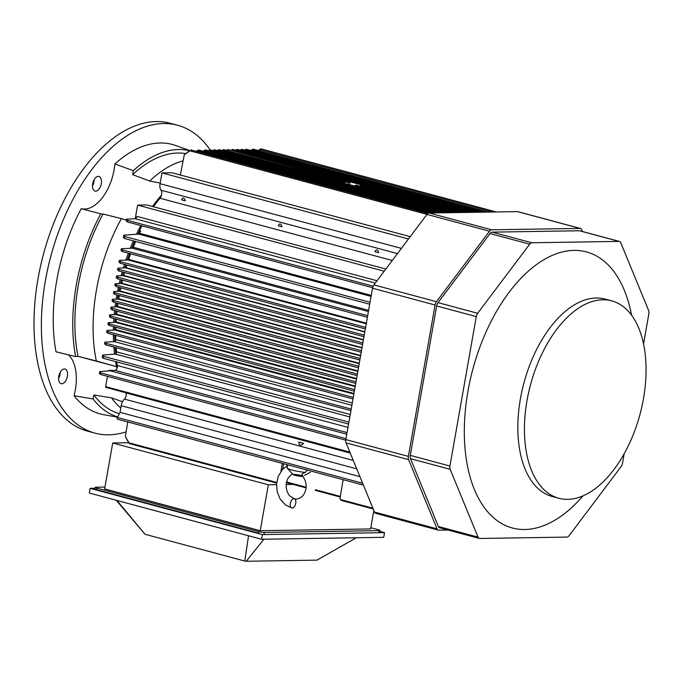 <?xml version="1.0" encoding="UTF-8"?>
<svg xmlns="http://www.w3.org/2000/svg" width="683" height="683" viewBox="0 0 683 683"><rect width="100%" height="100%" fill="white"/><g stroke="black" fill="none" stroke-linecap="round" stroke-linejoin="round"><path stroke-width="1.02" d="M300.674 475.325C303.611 476.76 301.485 476.7 294.305 475.137C292.52 474.053 294.638 474.113 300.674 475.325C303.611 476.76 301.485 476.7 294.305 475.137C292.52 474.053 294.638 474.113 300.674 475.325M302.014 475.342L302.979 475.727L302.014 475.342C301.519 474.318 302.603 473.336 305.267 472.397L307.367 470.092L305.267 472.397A11.953 1.554 -170 0 1 293.144 470.348A11.953 1.554 -170 0 1 287.125 467.898A11.953 1.554 -170 0 0 293.144 470.348A11.953 1.554 -170 0 0 305.267 472.397A11.953 1.554 -170 0 1 287.253 468.188A11.953 1.554 -170 0 1 287.449 467.624A11.953 1.554 -170 0 0 287.253 468.188A11.953 1.554 -170 0 0 305.267 472.397C302.603 473.336 301.519 474.318 302.014 475.342A4.781 2.1 134.4 0 0 302.065 475.411C306.146 480.542 307.188 485.895 305.207 491.461C303.662 495.867 300.759 498.402 296.482 499.077L294.296 498.769A4.781 2.655 105 0 0 293.835 498.71A4.781 2.655 105 0 0 290.36 503.064A4.781 2.655 105 0 0 291.778 507.998A4.781 2.655 105 0 0 295.585 504.037A4.781 2.655 105 0 0 294.219 498.752A4.781 2.655 105 0 0 293.835 498.71A4.781 2.655 105 0 0 290.369 503.055A4.781 2.655 105 0 0 291.778 507.998A4.781 2.655 105 0 0 295.585 504.037A4.781 2.655 105 0 0 294.219 498.752A4.781 2.655 105 0 0 293.835 498.71A4.781 2.655 105 0 0 290.36 503.064A4.781 2.655 105 0 0 291.778 507.998A4.781 2.655 105 0 1 290.369 503.055A4.781 2.655 105 0 1 293.835 498.71A4.781 2.655 105 0 1 294.296 498.769L296.482 499.077C300.759 498.402 303.662 495.867 305.207 491.461C307.188 485.895 306.146 480.542 302.065 475.411A4.781 2.1 134.4 0 1 302.014 475.342C301.519 474.318 302.603 473.336 305.267 472.397C302.603 473.336 301.519 474.318 302.014 475.342M302.569 476.29A4.781 0.623 -170 0 1 297.839 475.974A4.781 0.623 -170 0 1 293.289 474.651L287.253 468.188L293.289 474.651A4.781 0.623 -170 0 0 297.839 475.974A4.781 0.623 -170 0 0 302.569 476.29L302.569 476.29M310.355 472.32L304.464 475.308L310.355 472.32M129.531 443.651L125.331 436.539L127.755 421.94L125.331 436.539L128.66 442.738L276.726 482.429L128.66 442.738L112.729 442.994L104.627 488.908L260.232 530.708L268.334 484.793L112.729 442.994L104.627 488.908L260.232 530.708L370.587 528.958L373.84 510.491L370.587 528.958L260.232 530.708L268.334 484.793L112.729 442.994L128.669 442.738L129.531 443.651L276.649 483.086L129.531 443.651M282.284 463.364L280.952 471.355L282.284 463.364M282.625 469.281L283.71 463.748L282.625 469.281M341.363 500.434L339.98 498.573L343.122 479.679L339.98 498.573L340.493 499.529L372.909 508.212L340.493 499.529L341.363 500.434L373.217 508.972L341.363 500.434M161.453 195.21A131.495 72.961 105 0 0 152.471 206.479A131.495 72.961 105 0 1 161.453 195.21M116.52 366.617A131.495 72.961 105 0 0 116.947 368.521A131.495 72.961 105 0 1 116.52 366.617A131.896 73.183 -75 0 0 116.955 368.487A131.896 73.183 -75 0 1 116.545 366.617M126.133 393.818A131.896 73.183 -75 0 1 125.535 392.674A131.896 73.183 -75 0 0 126.133 393.818M152.531 206.497A131.896 73.183 -75 0 1 161.436 195.278A131.896 73.183 -75 0 0 152.531 206.497M240.134 150.175L241.748 149.321L240.467 149.918L473.251 212.319L240.134 150.175M235.925 149.987L237.206 149.389L235.925 149.987L468.709 212.396L235.925 149.987M231.383 150.064L232.664 149.466L231.383 150.064L464.167 212.464L231.383 150.064M349.773 184.726L350.055 182.907L349.44 182.062L348.398 182.72L348.099 184.282L348.398 182.72L349.44 182.062L228.122 149.534L226.841 150.132L228.122 149.534L349.44 182.062L350.055 182.907L349.773 184.726M226.508 150.397L348.398 182.72L226.508 150.397M360.137 185.87L459.625 212.541L360.137 185.87M355.988 185.102L354.784 186.075L455.091 212.609L354.853 185.742L355.988 185.102L458.395 212.558L355.988 185.102M219.038 149.679L217.425 150.533L450.549 212.686L217.757 150.277L219.038 149.679L453.853 212.635L219.038 149.679M214.496 149.756L212.883 150.61L446.008 212.754L213.216 150.345L214.496 149.756L449.312 212.703L214.496 149.756M208.674 150.422L441.466 212.831L208.674 150.422L209.954 149.825L208.674 150.422M205.412 149.893L203.184 151.233L204.14 150.491L436.924 212.9L204.14 150.491L205.412 149.893L440.236 212.848L205.412 149.893M198.599 150.004L196.32 151.378L197.327 150.602L430.111 213.011L197.327 150.602L198.599 150.004L433.423 212.959L198.599 150.004M191.095 149.978L184.316 154.682L180.321 175.019L184.316 154.682L189.507 150.712A137.872 76.505 105 0 0 133.27 170.656A39.845 22.112 -75 0 1 132.69 174.66L149.679 181.063L160.189 183.044L149.679 181.063A132.801 73.687 105 0 1 183.112 160.829A132.801 73.687 105 0 0 149.679 181.063L132.69 174.66A134.286 74.515 105 0 1 185.725 153.607A134.286 74.515 105 0 0 132.69 174.66A39.845 22.112 -75 0 0 133.27 170.656L114.864 163.98L133.27 170.656A137.872 76.505 105 0 1 189.49 150.73L427.003 214.377L189.507 150.712L191.095 149.978L427.925 213.472L191.095 149.978M222.299 150.209L344.77 182.779L344.667 183.36L344.77 182.779L344.548 183.326L222.299 150.209L223.58 149.611L222.299 150.209M250.866 150.473L253.103 149.142L251.822 149.739L484.606 212.14L251.822 149.739L250.866 150.473M244.668 150.106L246.29 149.244L245.009 149.842L477.793 212.251L244.668 150.106M258.242 150.516L261.026 148.868L259.446 149.603L492.289 212.02L259.446 149.603L258.242 150.516M117.596 269.905L118.851 270.997L119.098 269.426L117.903 268.171L117.596 269.905L118.851 270.997L119.098 269.426L117.903 268.171L125.399 267.83A0.794 0.444 105 0 0 125.74 267.608A4.781 2.655 105 0 0 126.987 265.03A4.781 2.655 105 0 1 125.74 267.608L364.85 331.707L125.74 267.608A0.794 0.444 105 0 1 125.399 267.83L364.799 332.006L125.399 267.83L117.903 268.171L117.596 269.905M123.503 275.394A4.781 2.655 105 0 0 124.579 273.063A4.781 2.655 105 0 0 124.707 272.568A4.781 2.655 105 0 1 124.579 273.063A4.781 2.655 105 0 1 123.503 275.394L363.441 339.716L123.503 275.394A0.794 0.444 105 0 1 123.128 275.65A0.794 0.444 105 0 0 123.503 275.394M116.528 275.958L123.128 275.65L363.382 340.057L123.128 275.65L116.528 275.958L116.23 277.691L117.485 278.784L117.732 277.213L116.528 275.958L116.23 277.691L117.485 278.784L117.732 277.213L116.528 275.958M121.54 283.172A4.781 2.655 105 0 0 122.556 280.773A4.781 2.655 105 0 0 122.675 280.175A4.781 2.655 105 0 1 122.556 280.773A4.781 2.655 105 0 1 121.54 283.172L362.041 347.647L121.54 283.172A0.794 0.444 105 0 1 121.147 283.462A0.794 0.444 105 0 0 121.54 283.172M115.162 283.735L121.147 283.462L361.973 348.023L121.147 283.462L115.162 283.735L114.855 285.468L116.11 286.561L116.358 284.99L115.162 283.735L114.855 285.468L116.11 286.561L116.358 284.99L115.162 283.735M119.858 290.932A4.781 2.655 105 0 0 120.789 288.516A4.781 2.655 105 0 0 120.797 288.474A4.781 2.655 105 0 0 120.908 287.85A4.781 2.655 105 0 1 120.797 288.474L120.789 288.516A4.781 2.655 105 0 0 120.797 288.474L119.516 288.115A133.091 73.849 -75 0 1 119.653 287.509A133.091 73.849 -75 0 0 119.516 288.115L120.789 288.516A4.781 2.655 105 0 1 119.858 290.932L360.658 355.484L119.858 290.932A0.794 0.444 105 0 1 119.44 291.265A0.794 0.444 105 0 0 119.858 290.932M113.788 291.521L119.44 291.265L360.581 355.911L119.44 291.265L113.788 291.521L113.48 293.255L114.744 294.347L114.992 292.776L113.788 291.521L113.48 293.255L114.744 294.347L114.992 292.776L113.788 291.521M118.449 298.676A4.781 2.655 105 0 0 119.294 296.234A4.781 2.655 105 0 0 119.312 296.174A4.781 2.655 105 0 0 119.388 295.594A4.781 2.655 105 0 1 119.312 296.174A133.091 73.849 105 0 0 119.294 296.234L118.031 295.816A3648.279 537.162 -167.1 0 1 119.294 296.234A4.781 2.655 105 0 0 119.312 296.174A133.091 73.849 105 0 0 119.294 296.234L118.031 295.816A133.091 73.849 -75 0 1 118.133 295.252A133.091 73.849 -75 0 0 118.031 295.816A3648.279 537.162 -167.1 0 1 119.294 296.234A4.781 2.655 105 0 1 118.449 298.676A0.794 0.444 -75 0 1 118.005 299.043L112.422 299.299L113.617 300.554L113.369 302.125L112.114 301.032L112.422 299.299L113.617 300.554L113.369 302.125L112.114 301.032L112.422 299.299L118.005 299.043L359.207 363.706L118.005 299.043A0.794 0.444 -75 0 0 118.449 298.676L359.292 363.245L118.449 298.676M118.082 303.909A4.781 2.655 -75 0 1 117.305 306.411A0.794 0.444 -75 0 1 116.844 306.821L111.047 307.085L112.243 308.34L112.003 309.911L110.74 308.818L111.047 307.085L112.243 308.34L112.003 309.911L110.74 308.818L111.047 307.085L116.844 306.821L357.849 371.424L116.844 306.821A0.794 0.444 -75 0 0 117.305 306.411L357.935 370.92L117.305 306.411A4.781 2.655 -75 0 0 118.082 303.909A4.781 2.655 -75 0 1 118.082 303.909L118.082 303.909A4.781 2.655 -75 0 1 118.082 303.909L116.81 303.517A133.091 73.849 -75 0 1 116.87 303.064A133.091 73.849 -75 0 0 116.81 303.517L118.082 303.909A4.781 2.655 -75 0 0 118.142 303.406A4.781 2.655 -75 0 1 118.091 303.875M117.134 311.559A4.781 2.655 -75 0 1 116.434 314.129A0.794 0.444 -75 0 1 115.956 314.581L109.681 314.863L110.877 316.118L110.629 317.689L109.374 316.596L109.681 314.863L110.877 316.118L110.629 317.689L109.374 316.596L109.681 314.863L115.956 314.581L356.5 379.065L115.956 314.581A0.794 0.444 -75 0 0 116.434 314.129L356.603 378.51L116.434 314.129A4.781 2.655 -75 0 0 117.134 311.559A4.781 2.655 -75 0 0 117.152 311.294A4.781 2.655 -75 0 1 117.134 311.559M116.452 319.251A4.781 2.655 -75 0 1 115.837 321.83A0.794 0.444 -75 0 1 115.342 322.325L108.307 322.649L109.502 323.904L109.254 325.475L107.999 324.382L108.307 322.649L109.502 323.904L109.254 325.475L107.999 324.382L108.307 322.649L115.342 322.325L355.169 386.621L115.342 322.325A0.794 0.444 -75 0 0 115.837 321.83L355.271 386.023L115.837 321.83A4.781 2.655 -75 0 0 116.452 319.251M116.025 327.285A4.781 2.655 -75 0 1 115.521 329.522A0.794 0.444 -75 0 1 115.009 330.06L106.932 330.427L108.136 331.682L107.888 333.253L106.633 332.16L106.932 330.427L108.136 331.682L107.888 333.253L106.633 332.16L106.932 330.427L115.009 330.06L353.854 394.091L115.009 330.06A0.794 0.444 -75 0 0 115.521 329.522L353.965 393.442L115.521 329.522A4.781 2.655 -75 0 0 116.025 327.285M115.7 335.353A133.492 74.071 105 0 0 115.777 339.571A1.597 0.888 -75 0 1 114.573 341.662L104.883 342.106L106.078 343.353L105.831 344.932L104.576 343.839L104.883 342.106L106.078 343.353L105.831 344.932L104.576 343.839L104.883 342.106L114.573 341.662L351.882 405.275L114.573 341.662A1.597 0.888 -75 0 0 115.777 339.571L352.283 402.979L115.777 339.571A133.492 74.071 105 0 1 115.7 335.353M116.212 347.707A133.492 74.071 105 0 0 116.571 351.856A1.597 0.888 -75 0 1 115.393 354.093L102.595 355.049L103.79 356.398L103.44 358.344L102.194 357.346L102.595 355.049L103.79 356.398L103.475 358.353L102.194 357.346L102.595 355.049L115.393 354.093L349.824 416.937L115.393 354.093A1.597 0.888 -75 0 0 116.571 351.856L350.251 414.504L116.571 351.856A133.492 74.071 105 0 1 116.212 347.707M123.708 235.208L138.632 234.09A1.597 0.888 105 0 0 139.537 233.27A133.492 74.071 -75 0 1 140.724 230.905L139.443 230.555A133.492 74.071 -75 0 1 141.927 225.842A133.492 74.071 -75 0 0 139.443 230.555A3.987 2.211 105 0 1 138.871 232.211A3.987 2.211 105 0 0 139.443 230.555L140.724 230.905A133.492 74.071 -75 0 0 139.537 233.27L371.253 295.389L139.537 233.27A1.597 0.888 105 0 1 138.632 234.09L371.074 296.405L138.632 234.09L123.708 235.208L123.307 237.505L124.588 238.512L124.895 236.549L123.708 235.208L123.307 237.505L124.588 238.512L124.895 236.549L123.708 235.208M119.269 260.394L118.97 262.127L120.225 263.22L120.473 261.649L119.269 260.394L128.097 259.984A0.794 0.444 105 0 0 128.626 259.42A133.492 74.071 -75 0 1 130.658 253.786A133.492 74.071 -75 0 0 128.626 259.42L366.361 323.153L128.626 259.42A0.794 0.444 105 0 1 128.097 259.984L366.242 323.827L128.097 259.984L119.269 260.394L118.97 262.127L120.225 263.22L120.473 261.649L119.269 260.394M121.326 248.714L121.019 250.448L122.283 251.54L122.53 249.969L121.326 248.714L132.237 248.219A1.597 0.888 105 0 0 133.236 247.237A133.492 74.071 -75 0 1 135.686 241.492A133.492 74.071 -75 0 0 133.236 247.237L368.624 310.338L133.236 247.237A1.597 0.888 105 0 1 132.237 248.219L368.41 311.533L132.237 248.219L121.326 248.714L121.019 250.448L122.283 251.54L122.53 249.969L121.326 248.714M120.029 412.336L359.932 476.649L120.029 412.336L121.198 405.711A7.965 4.422 -75 0 1 124.468 399.103A3.987 2.211 105 0 0 125.851 392.904L350.234 453.06L125.851 392.904A133.885 74.293 105 0 1 125.766 392.734A133.885 74.293 105 0 0 125.851 392.904A3.987 2.211 105 0 1 124.468 399.103L353.265 460.436L124.468 399.103A7.965 4.422 -75 0 0 121.198 405.711L356.722 468.845L121.198 405.711L120.029 412.336L117.399 417.484L120.029 412.336M298.684 442.063C299.137 445.82 300.768 446.255 303.559 443.369L298.684 442.063C299.137 445.82 300.768 446.255 303.559 443.369A5.455 0.709 -170 0 1 298.684 442.063L303.559 443.369A5.455 0.709 -170 0 1 298.684 442.063M105.652 386.646A0.794 0.444 105 0 0 105.976 387.415A0.794 0.444 105 0 1 105.652 386.646L349.841 452.112L105.652 386.646L107.47 376.333L105.66 386.646M108.503 370.485L109.784 370.826L99.684 371.586L100.871 372.927L100.623 374.497L99.368 373.405L99.684 371.586L100.871 372.927L345.999 438.64L100.871 372.927L100.623 374.497L99.368 373.405L99.684 371.586L109.784 370.826L108.503 370.485M346.776 434.209L108.947 370.451L114.975 370.357L108.947 370.451L346.776 434.209M117.348 365.55A3.184 1.767 -75 0 1 116.853 368.718A3.184 1.767 -75 0 1 114.975 370.357L347.066 432.578L114.975 370.357A3.184 1.767 -75 0 0 116.853 368.718A3.184 1.767 -75 0 0 117.348 365.55L347.98 427.379L117.348 365.55A133.492 74.071 105 0 1 116.682 361.896A133.492 74.071 105 0 0 117.348 365.55M115.811 353.914A133.091 73.849 -75 0 1 115.179 347.434A133.091 73.849 -75 0 0 115.811 353.914M114.829 341.594A133.091 73.849 -75 0 1 114.659 335.071A133.091 73.849 -75 0 0 114.829 341.594M114.676 330.077A133.091 73.849 -75 0 1 114.753 326.944A133.091 73.849 -75 0 0 114.676 330.077M114.949 322.342A133.091 73.849 -75 0 1 115.171 318.91A133.091 73.849 -75 0 0 114.949 322.342M115.512 314.598A133.091 73.849 -75 0 1 115.879 310.953A133.091 73.849 -75 0 0 115.512 314.598M116.358 306.838A133.091 73.849 -75 0 1 116.802 303.568A133.091 73.849 -75 0 0 116.358 306.838M117.485 299.069A133.091 73.849 -75 0 1 118.014 295.893A133.091 73.849 -75 0 0 117.485 299.069M118.876 291.291A133.091 73.849 -75 0 1 119.508 288.175A133.091 73.849 -75 0 0 118.876 291.291M120.541 283.488A133.091 73.849 -75 0 1 121.42 279.834A133.091 73.849 -75 0 0 120.541 283.488M122.488 275.684A133.091 73.849 -75 0 1 123.444 272.227A133.091 73.849 -75 0 0 122.488 275.684M124.724 267.864A133.091 73.849 -75 0 1 125.715 264.688A133.091 73.849 -75 0 0 124.724 267.864M127.251 260.027A133.091 73.849 -75 0 1 129.591 253.504A133.091 73.849 -75 0 0 127.251 260.027M131.64 248.245A133.091 73.849 -75 0 1 134.628 241.201A133.091 73.849 -75 0 0 131.64 248.245M137.915 234.141A133.091 73.849 -75 0 1 138.871 232.211L139.921 232.493L138.871 232.211A133.091 73.849 -75 0 0 137.915 234.141M126.218 220.968L127.49 221.975L127.738 220.396L126.534 219.149L126.218 220.968L127.49 221.975L127.738 220.396L126.534 219.149L135.234 218.748A2.39 1.323 105 0 0 136.984 216.391L377.033 280.747L136.984 216.391A2.39 1.323 105 0 1 135.234 218.748L137.633 205.113L384.205 271.211L137.633 205.113L146.811 204.968L385.844 269.042L146.811 204.968L137.633 205.113L135.234 218.748L375.266 283.095L135.234 218.748L126.534 219.149L126.218 220.968M159.984 198.224A133.885 74.293 105 0 0 153.487 206.753A133.885 74.293 105 0 1 159.984 198.224A5.182 2.877 -75 0 0 161.009 190.207A5.182 2.877 -75 0 1 159.984 198.224L392.281 260.496L159.984 198.224M374.899 251.617C376.342 249.039 377.614 249.38 378.698 252.633A5.455 0.709 10 0 1 374.899 251.617C376.342 249.039 377.614 249.38 378.698 252.633A5.455 0.709 10 0 1 374.899 251.617M278.194 225.697C279.646 223.119 280.909 223.461 281.994 226.713A5.455 0.709 10 0 1 278.194 225.697C279.646 223.119 280.909 223.461 281.994 226.713A5.455 0.709 10 0 1 278.194 225.697M181.499 199.769C182.942 197.191 184.205 197.532 185.298 200.785A5.455 0.709 10 0 1 181.499 199.769C182.942 197.191 184.205 197.532 185.298 200.785A5.455 0.709 10 0 1 181.499 199.769M160.078 183.684A7.965 4.422 105 0 0 161.009 190.207L397.472 253.598L161.009 190.207A7.965 4.422 105 0 1 160.078 183.684L401.399 248.381L160.078 183.684L161.973 172.91L171.877 172.748L410.235 236.651L171.877 172.748L161.973 172.91L160.078 183.684M408.468 238.99L161.973 172.91L408.468 238.99M117.681 419.225A1.195 0.666 -75 0 1 117.578 419.217A1.195 0.666 -75 0 1 117.399 417.484L362.639 483.231L117.399 417.484A1.195 0.666 -75 0 0 117.578 419.217A1.195 0.666 -75 0 0 117.681 419.225M175.744 145.53A139.469 77.384 105 0 0 114.864 163.98A39.845 22.112 105 0 1 81.226 208.674A139.469 77.384 105 0 0 56.015 351.83L75.617 356.577A39.845 22.112 -75 0 1 77.99 356.321L116.503 366.617A134.167 74.447 -75 0 1 115.581 361.606A134.167 74.447 -75 0 0 116.503 366.617A39.845 22.112 105 0 1 117.408 366.643A39.845 22.112 105 0 0 116.503 366.617L96.329 360.983A132.801 73.687 105 0 1 121.403 218.62L103.056 214.027A39.845 22.112 -75 0 1 100.751 213.847L81.226 208.674A139.469 77.384 105 0 0 56.015 351.83L75.617 356.577A39.845 22.112 -75 0 1 77.99 356.321L96.329 360.983A132.801 73.687 105 0 1 121.403 218.62L103.056 214.027A134.286 74.515 105 0 0 77.99 356.321A134.286 74.515 105 0 1 103.056 214.027A39.845 22.112 -75 0 1 100.751 213.847A137.872 76.505 105 0 0 75.617 356.577A137.872 76.505 105 0 1 100.751 213.847L81.226 208.674A39.845 22.112 105 0 0 114.864 163.98A139.469 77.384 105 0 1 175.744 145.53L189.729 150.55L175.744 145.53M111.491 397.856A132.801 73.687 105 0 0 120.789 408.024A132.801 73.687 105 0 1 111.491 397.856L93.887 394.962A134.286 74.515 105 0 0 119.346 413.676A134.286 74.515 105 0 1 93.887 394.962A39.845 22.112 -75 0 1 93.05 398.974A137.872 76.505 105 0 0 117.689 416.92A137.872 76.505 105 0 1 93.05 398.974L74.054 395.696A139.469 77.384 105 0 0 103.594 414.666A139.469 77.384 105 0 1 74.054 395.696A39.845 22.112 105 0 0 68.42 354.827A39.845 22.112 105 0 1 74.054 395.696L93.05 398.974A39.845 22.112 -75 0 0 93.887 394.962L111.491 397.856L122.539 401.706L111.491 397.856M114.531 354.153A134.167 74.447 -75 0 1 113.865 347.084A134.167 74.447 -75 0 0 114.531 354.153M113.549 341.705A134.167 74.447 -75 0 1 113.378 334.73A134.167 74.447 -75 0 0 113.549 341.705M113.395 330.137A134.167 74.447 -75 0 1 113.489 326.611A134.167 74.447 -75 0 0 113.395 330.137M113.677 322.402A134.167 74.447 -75 0 1 113.916 318.577A134.167 74.447 -75 0 0 113.677 322.402M114.24 314.658A134.167 74.447 -75 0 1 114.642 310.62A134.167 74.447 -75 0 0 114.24 314.658M115.077 306.898A134.167 74.447 -75 0 1 115.64 302.74A134.167 74.447 -75 0 0 115.077 306.898M116.195 299.128A134.167 74.447 -75 0 1 116.913 294.928A134.167 74.447 -75 0 0 116.195 299.128M117.578 291.342A134.167 74.447 -75 0 1 118.432 287.184A134.167 74.447 -75 0 0 117.578 291.342M119.235 283.547A134.167 74.447 -75 0 1 120.208 279.509A134.167 74.447 -75 0 0 119.235 283.547M121.173 275.744A134.167 74.447 -75 0 1 122.223 271.902A134.167 74.447 -75 0 0 121.173 275.744M123.392 267.924A134.167 74.447 -75 0 1 124.494 264.364A134.167 74.447 -75 0 0 123.392 267.924M125.903 260.086A134.167 74.447 -75 0 1 128.37 253.18A134.167 74.447 -75 0 0 125.903 260.086M130.257 248.313A134.167 74.447 -75 0 1 133.39 240.877A134.167 74.447 -75 0 0 130.257 248.313M136.446 234.252A134.167 74.447 -75 0 1 140.894 225.561A134.167 74.447 -75 0 0 136.446 234.252M126.381 220.037L121.403 218.62L126.381 220.037M94.143 179.714A7.573 4.2 -75 0 1 92.495 185.853A7.573 4.2 -75 0 0 94.143 179.714M98.301 176.376A7.573 4.2 -75 0 1 98.958 176.453A7.573 4.2 -75 0 1 101.058 184.854A7.573 4.2 -75 0 1 95.039 191.086A7.573 4.2 -75 0 1 92.803 183.257A7.573 4.2 -75 0 1 98.301 176.376A7.573 4.2 -75 0 1 98.958 176.453A7.573 4.2 -75 0 1 101.058 184.854A7.573 4.2 -75 0 1 95.039 191.086A7.573 4.2 -75 0 1 92.803 183.257A7.573 4.2 -75 0 1 98.301 176.376M60.215 372.312A7.573 4.2 -75 0 1 58.567 378.45A7.573 4.2 -75 0 0 60.215 372.312M58.764 376.435A7.573 4.2 -75 0 1 65.039 369.051A7.573 4.2 -75 0 1 67.13 377.451A7.573 4.2 -75 0 1 61.111 383.684A7.573 4.2 -75 0 1 58.764 376.435A7.573 4.2 -75 0 1 65.039 369.051A7.573 4.2 -75 0 1 67.13 377.451A7.573 4.2 -75 0 1 61.111 383.684A7.573 4.2 -75 0 1 58.764 376.435M108.819 434.815A159.395 88.44 105 0 0 126.107 431.861A159.395 88.44 105 0 1 108.819 434.815A159.395 88.44 105 0 1 94.963 433.133A159.395 88.44 105 0 0 108.819 434.815M210.116 149.867A159.395 88.44 105 0 0 177.503 125.22A159.395 88.44 105 0 0 50.807 256.279A159.395 88.44 105 0 0 94.963 433.133L87.595 431.161A159.395 88.44 105 0 1 43.439 254.298A159.395 88.44 105 0 1 170.135 123.247A159.395 88.44 105 0 0 43.439 254.298A159.395 88.44 105 0 0 87.595 431.161L94.963 433.133A159.395 88.44 105 0 1 50.807 256.279A159.395 88.44 105 0 1 177.503 125.22L170.135 123.247L177.503 125.22A159.395 88.44 105 0 1 210.116 149.867M643.48 398.633A102.185 56.698 -75 0 1 558.762 498.249A102.185 56.698 -75 0 1 530.495 384.862A102.185 56.698 -75 0 1 611.737 300.861A102.185 56.698 -75 0 1 643.48 398.633A102.185 56.698 -75 0 1 558.762 498.249A102.185 56.698 -75 0 1 530.495 384.862A102.185 56.698 -75 0 1 611.737 300.861A102.185 56.698 -75 0 1 643.48 398.633M552.171 496.473A102.185 56.698 -75 0 1 523.895 383.086A102.185 56.698 -75 0 1 605.138 299.094A102.185 56.698 -75 0 0 523.895 383.086A102.185 56.698 -75 0 0 552.171 496.473L558.762 498.249L552.171 496.473M410.509 458.669A4.781 2.655 -75 0 1 410.295 455.382L436.642 305.95A4.781 2.655 -75 0 1 438.025 302.637L490.053 233.535A4.781 2.655 -75 0 1 492.221 232.135L579.423 230.752A4.781 2.655 -75 0 1 579.841 230.803A4.781 2.655 -75 0 0 579.423 230.752L619.063 241.389A4.781 2.655 -75 0 1 619.481 241.441A4.781 2.655 -75 0 1 620.753 242.721L648.637 310.56A4.781 2.655 -75 0 1 648.85 313.847L643.557 343.891L648.85 313.847A4.781 2.655 -75 0 0 648.637 310.56L620.753 242.721A4.781 2.655 -75 0 0 619.481 241.441L579.841 230.803L619.481 241.441A4.781 2.655 -75 0 0 619.063 241.389L531.861 242.772L619.063 241.389L579.423 230.752L492.221 232.135L531.861 242.772A4.781 2.655 -75 0 0 529.692 244.173A4.781 2.655 -75 0 1 531.861 242.772L492.221 232.135A4.781 2.655 -75 0 0 490.053 233.535L529.692 244.173L477.665 313.275L529.692 244.173L490.053 233.535L438.025 302.637L477.665 313.275A4.781 2.655 -75 0 0 476.282 316.588A4.781 2.655 -75 0 1 477.665 313.275L438.025 302.637A4.781 2.655 -75 0 0 436.642 305.95L476.282 316.588L449.935 466.019L476.282 316.588L436.642 305.95L410.295 455.382A4.781 2.655 -75 0 0 410.509 458.669L450.148 469.306A4.781 2.655 -75 0 1 449.935 466.019L410.295 455.382L449.935 466.019A4.781 2.655 -75 0 0 450.148 469.306L478.032 537.137L450.148 469.306L410.509 458.669L438.392 526.499L410.509 458.669M439.664 527.788A4.781 2.655 -75 0 1 438.392 526.499L478.032 537.137A4.781 2.655 -75 0 0 479.304 538.426A4.781 2.655 -75 0 1 478.032 537.137L438.392 526.499A4.781 2.655 -75 0 0 439.664 527.788L479.304 538.426L439.664 527.788M479.714 538.477A4.781 2.655 -75 0 1 479.304 538.426A4.781 2.655 -75 0 0 479.714 538.477L566.924 537.094L479.714 538.477M569.093 535.694A4.781 2.655 -75 0 1 566.924 537.094A4.781 2.655 -75 0 0 569.093 535.694L621.12 466.591L569.093 535.694M622.503 463.279A4.781 2.655 -75 0 1 621.12 466.591A4.781 2.655 -75 0 0 622.503 463.279L624.194 453.674L622.503 463.279M373.9 284.905A4.781 2.655 105 0 0 372.517 288.217L345.829 439.587A4.781 2.655 105 0 0 346.05 442.874L374.489 512.062A4.781 2.655 105 0 0 375.761 513.351A4.781 2.655 105 0 1 374.489 512.062L437.052 528.847L408.613 459.659A4.781 2.655 -75 0 1 408.391 456.372L435.088 305.011A4.781 2.655 -75 0 1 436.463 301.698L489.532 231.213A4.781 2.655 -75 0 1 491.7 229.812L580.038 228.412A4.781 2.655 -75 0 1 580.456 228.464A4.781 2.655 -75 0 1 581.72 229.744L582.437 231.494L581.72 229.744A4.781 2.655 -75 0 0 580.456 228.464L517.885 211.67A4.781 2.655 105 0 0 517.475 211.619L429.137 213.019A4.781 2.655 105 0 0 426.969 214.419L373.9 284.905A4.781 2.655 105 0 0 372.517 288.217L345.829 439.587A4.781 2.655 105 0 0 346.05 442.874L374.489 512.062L437.052 528.847L408.613 459.659A4.781 2.655 -75 0 1 408.391 456.372L435.088 305.011A4.781 2.655 -75 0 1 436.463 301.698L489.532 231.213A4.781 2.655 -75 0 1 491.7 229.812L580.038 228.412A4.781 2.655 -75 0 1 580.456 228.464L517.885 211.67A4.781 2.655 105 0 0 517.475 211.619L429.137 213.019A4.781 2.655 105 0 0 426.969 214.419L373.9 284.905L436.463 301.698L373.9 284.905M448.057 530.042L438.734 530.187A4.781 2.655 -75 0 1 438.324 530.136A4.781 2.655 -75 0 1 437.052 528.847A4.781 2.655 -75 0 0 438.324 530.136L375.761 513.351L438.324 530.136A4.781 2.655 -75 0 0 438.734 530.187L448.057 530.042M581.848 497.198A142.918 79.296 -75 0 1 469.58 475.103A142.918 79.296 -75 0 1 522.947 276.248A142.918 79.296 -75 0 1 631.186 313.326A142.918 79.296 -75 0 0 522.947 276.248A142.918 79.296 -75 0 0 469.58 475.103A142.918 79.296 -75 0 0 581.848 497.198L583.077 495.798L581.848 497.198M293.101 484.401L286.126 484.512L293.101 484.401M276.53 484.665L268.334 484.793L276.53 484.665M95.953 487.218L104.951 487.081L95.953 487.218A3.987 0.521 -170 0 0 95.227 487.389A3.987 0.521 -170 0 1 95.953 487.218M96.884 488.114A3.987 0.521 -170 0 1 95.227 487.389L94.954 488.943A3.987 0.521 -170 0 0 96.61 489.677A3.987 0.521 -170 0 1 94.954 488.943L95.227 487.389A3.987 0.521 -170 0 0 96.884 488.114L96.61 489.677L258.618 533.192L96.61 489.677L96.884 488.114L258.891 531.639L96.884 488.114M264.364 532.467A3.987 0.521 -170 0 1 258.891 531.639A3.987 0.521 -170 0 0 264.364 532.467L264.09 534.021L264.364 532.467L379.261 530.64L264.364 532.467M378.331 529.743A3.987 0.521 -170 0 1 379.979 530.469A3.987 0.521 -170 0 1 379.261 530.64A3.987 0.521 -170 0 0 379.979 530.469L379.705 532.031L379.979 530.469A3.987 0.521 -170 0 0 378.331 529.743L370.801 527.72L378.331 529.743M356.278 537.76L316.98 560.137L246.273 561.264L316.98 560.137L356.278 537.76M263.945 539.22L246.273 561.264L244.745 561.033L246.273 561.264L263.945 539.22M248.544 535.771L244.745 561.033L145.035 534.277L244.745 561.033L248.544 535.771M116.938 500.451L145.035 534.277L116.938 500.451M116.272 500.272L144.779 534.021L116.272 500.272M90.113 488.362L95.074 488.285L90.113 488.362L89.294 493.032L261.555 539.263L383.718 537.325L384.538 532.655L262.374 534.593L90.113 488.362L89.294 493.032L261.555 539.263L262.374 534.593L90.113 488.362M379.816 531.383L384.538 532.655L262.374 534.593L261.555 539.263L383.718 537.325L384.538 532.655L379.816 531.383M100.623 374.497L345.743 440.211L100.623 374.497M117.732 277.213L362.869 342.926L117.732 277.213M116.358 284.99L361.503 350.712L116.358 284.99M114.992 292.776L360.129 358.49L114.992 292.776M113.617 300.554L358.754 366.276L113.617 300.554M112.243 308.34L357.388 374.053L112.243 308.34M110.877 316.118L356.014 381.84L110.877 316.118M109.502 323.904L354.639 389.617L109.502 323.904M108.136 331.682L353.265 397.404L108.136 331.682M106.078 343.353L351.207 409.074L106.078 343.353M103.79 356.398L348.911 422.111L103.79 356.398M124.895 236.549L370.041 302.27L124.895 236.549M122.53 249.969L367.676 315.691L122.53 249.969M120.473 261.649L365.618 327.362L120.473 261.649M119.098 269.426L364.244 335.148L119.098 269.426M127.738 220.396L373.149 286.186L127.738 220.396M286.519 481.967L306.061 487.21L286.519 481.967M315.418 489.72L340.347 496.396L315.418 489.72M372.517 288.217L435.088 305.011L372.517 288.217M426.969 214.419L489.532 231.213L426.969 214.419M429.137 213.019L491.7 229.812L429.137 213.019M517.475 211.619L580.038 228.412L517.475 211.619M346.05 442.874L408.613 459.659L346.05 442.874M408.391 456.372L345.829 439.587L408.391 456.372M378.98 532.194L379.261 530.64L378.98 532.194M258.618 533.192L258.891 531.639L258.618 533.192M287.671 464.816L287.125 467.898L287.671 464.816M287.586 465.319L282.403 469.52L278.194 476.546L276.555 484.187L277.238 492.016L280.235 499.205L285.349 504.857L291.778 507.998L285.349 504.857L280.235 499.205L277.238 492.016L276.555 484.187L278.194 476.546L282.403 469.52L287.586 465.319M292.341 473.635L287.987 478.151L286.382 482.633L286.143 487.389L287.253 492.008L289.49 495.721L294.219 498.752L289.49 495.721L287.253 492.008L286.143 487.389L286.382 482.633L287.987 478.151L292.341 473.635M472.021 212.345L237.206 149.389L472.021 212.345M467.479 212.413L232.664 149.466L467.479 212.413M462.937 212.49L360.419 184.999L462.937 212.49M444.77 212.772L209.954 149.825L444.77 212.772M344.787 182.105L223.58 149.611L344.787 182.105M496.362 211.952L261.026 148.868L496.362 211.952M487.918 212.089L253.103 149.142L487.918 212.089M481.105 212.2L246.29 149.244L481.105 212.2M476.563 212.268L241.748 149.321L476.563 212.268M362.596 344.488L117.485 278.784L362.596 344.488M361.222 352.274L116.11 286.561L361.222 352.274M359.856 360.052L114.744 294.347L359.856 360.052M358.481 367.838L113.369 302.125L358.481 367.838M357.107 375.616L112.003 309.911L357.107 375.616M355.741 383.402L110.629 317.689L355.741 383.402M352.991 398.966L107.888 333.253L352.991 398.966M350.934 410.637L105.831 344.932L350.934 410.637M348.569 424.058L103.475 358.353L348.569 424.058M354.366 391.18L109.254 325.475L354.366 391.18M369.699 304.225L124.588 238.512L369.699 304.225M367.403 317.254L122.283 251.54L367.403 317.254M365.345 328.924L120.225 263.22L365.345 328.924M363.971 336.71L118.851 270.997L363.971 336.71M350.166 452.889L105.899 387.406L350.166 452.889M372.628 287.688L127.49 221.975L372.628 287.688M340.236 497.036L315.315 490.36L340.236 497.036M306.001 487.858L286.382 482.599L306.001 487.858M363.416 485.118L117.578 419.217L363.416 485.118M117.553 417.193L103.594 414.666L117.553 417.193M611.737 300.861L605.138 299.094L611.737 300.861M631.553 315.153L631.186 313.326L631.553 315.153"/></g></svg>
